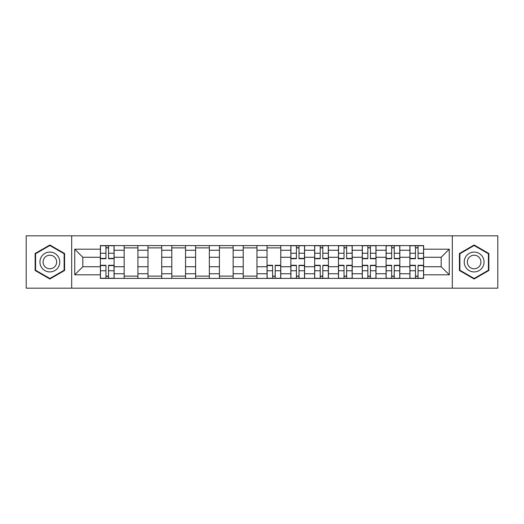<?xml version="1.0" encoding="UTF-8"?>
<svg xmlns="http://www.w3.org/2000/svg" width="524" height="524" viewBox="0 0 524 524"><rect width="100%" height="100%" fill="white"/><g stroke="black" fill="none" stroke-linecap="round" stroke-linejoin="round"><path stroke-width="0.79" d="M452.317 288.174L497.8 288.174L497.8 235.826L26.2 235.826L26.2 288.174L452.317 288.174L452.317 235.826M124.181 278.408L124.181 250.249L114.108 250.249L114.108 278.408M114.108 250.249L114.108 245.592M124.181 250.249L124.181 245.592M137.917 245.592L137.917 278.408M147.991 278.408L147.991 245.592M161.726 245.592L161.726 278.408M171.8 278.408L171.8 245.592M185.535 245.592L185.535 278.408M195.609 278.408L195.609 245.592M209.345 245.592L209.345 278.408M219.418 278.408L219.418 245.592M233.154 245.592L233.154 278.408M243.228 278.408L243.228 245.592M256.963 245.592L256.963 278.408M267.037 278.408L267.037 245.592M280.772 245.592L280.772 278.408M290.846 278.408L290.846 245.592M304.582 245.592L304.582 278.408M314.655 278.408L314.655 245.592M328.391 245.592L328.391 278.408M338.465 278.408L338.465 245.592M352.2 245.592L352.2 278.408M362.274 278.408L362.274 245.592M376.009 245.592L376.009 278.408M386.083 278.408L386.083 245.592M399.819 245.592L399.819 278.408M409.892 278.408L409.892 245.592M409.892 266.729L399.819 266.729M386.083 266.729L376.009 266.729M362.274 266.729L352.2 266.729M338.465 266.729L328.391 266.729M314.655 266.729L304.582 266.729M290.846 266.729L280.772 266.729M267.037 266.729L256.963 266.729M243.228 266.729L233.154 266.729M219.418 266.729L209.345 266.729M195.609 266.729L185.535 266.729M171.8 266.729L161.726 266.729M147.991 266.729L137.917 266.729M124.181 266.729L114.108 266.729M409.892 257.271L399.819 257.271M386.083 257.271L376.009 257.271M362.274 257.271L352.2 257.271M338.465 257.271L328.391 257.271M314.655 257.271L304.582 257.271M290.846 257.271L280.772 257.271M267.037 257.271L256.963 257.271M243.228 257.271L233.154 257.271M219.418 257.271L209.345 257.271M195.609 257.271L185.535 257.271M171.8 257.271L161.726 257.271M147.991 257.271L137.917 257.271M124.181 257.271L114.108 257.271M82.825 266.729L100.372 266.729L100.372 257.271L82.825 257.271L82.825 266.729L74.736 274.818L74.736 249.182L100.372 249.182L100.372 257.271M423.628 257.271L423.628 266.729L441.175 266.729L441.175 257.271L423.628 257.271L423.628 245.592L100.372 245.592L100.372 249.182M423.628 249.182L449.264 249.182L449.264 274.818L423.628 274.818L423.628 266.729M100.372 266.729L100.372 278.408L423.628 278.408L423.628 274.818M100.372 274.818L74.736 274.818M71.683 288.174L71.683 235.826M64.583 253.498L49.859 244.996L35.128 253.498L35.128 270.502L49.859 279.004L64.583 270.502L64.583 253.498M488.872 253.498L474.141 244.996L459.417 253.498L459.417 270.502L474.141 279.004L488.872 270.502L488.872 253.498M108.54 276.115L105.946 276.115M105.946 247.885L108.54 247.885M137.917 276.115L124.181 276.115M124.181 247.885L137.917 247.885M161.726 276.115L147.991 276.115M147.991 247.885L161.726 247.885M185.535 276.115L171.8 276.115M171.8 247.885L185.535 247.885M209.345 276.115L195.609 276.115M195.609 247.885L209.345 247.885M233.154 276.115L219.418 276.115M219.418 247.885L233.154 247.885M256.963 276.115L243.228 276.115M243.228 247.885L256.963 247.885M275.205 276.115L272.604 276.115M267.037 247.885L280.772 247.885M299.007 276.115L296.414 276.115M296.414 247.885L299.007 247.885M322.817 276.115L320.223 276.115M320.223 247.885L322.817 247.885M346.626 276.115L344.032 276.115M344.032 247.885L346.626 247.885M370.435 276.115L367.841 276.115M367.841 247.885L370.435 247.885M394.245 276.115L391.651 276.115M391.651 247.885L394.245 247.885M418.054 276.115L415.46 276.115M415.46 247.885L418.054 247.885M74.736 249.182L82.825 257.271M441.175 266.729L449.264 274.818M441.175 257.271L449.264 249.182M108.54 258.718L108.54 245.743L114.035 245.743L114.035 258.718L108.54 258.718M105.946 247.728L108.54 247.728M105.946 245.743L100.451 245.743L100.451 258.718L105.946 258.718L105.946 245.743L108.54 245.743M105.946 265.282L105.946 278.257L100.451 278.257L100.451 265.282L105.946 265.282M108.54 276.272L105.946 276.272M108.54 278.257L114.035 278.257L114.035 265.282L108.54 265.282L108.54 278.257L105.946 278.257M41.265 266.958A9.923 9.923 0 0 0 54.817 270.594A9.923 9.923 0 0 0 58.446 257.042A9.923 9.923 0 0 0 44.894 253.406A9.923 9.923 0 0 0 41.265 266.958M43.977 265.393A6.792 6.792 0 0 0 53.252 267.882A6.792 6.792 0 0 0 55.74 258.607A6.792 6.792 0 0 0 46.459 256.118A6.792 6.792 0 0 0 43.977 265.393M49.859 245.52L64.125 253.76L64.125 270.24L49.859 278.48L35.586 270.24L35.586 253.76L49.859 245.52M465.554 266.958A9.923 9.923 0 0 0 479.106 270.594A9.923 9.923 0 0 0 482.735 257.042A9.923 9.923 0 0 0 469.183 253.406A9.923 9.923 0 0 0 465.554 266.958M468.26 265.393A6.792 6.792 0 0 0 477.541 267.882A6.792 6.792 0 0 0 480.023 258.607A6.792 6.792 0 0 0 470.749 256.118A6.792 6.792 0 0 0 468.26 265.393M474.141 245.52L488.414 253.76L488.414 270.24L474.141 278.48L459.876 270.24L459.876 253.76L474.141 245.52M299.007 258.718L299.007 245.743L304.503 245.743L304.503 258.718L299.007 258.718M296.414 247.728L299.007 247.728M296.414 245.743L290.925 245.743L290.925 258.718L296.414 258.718L296.414 245.743L299.007 245.743M322.817 258.718L322.817 245.743L328.312 245.743L328.312 258.718L322.817 258.718M320.223 247.728L322.817 247.728M320.223 245.743L314.728 245.743L314.728 258.718L320.223 258.718L320.223 245.743L322.817 245.743M346.626 258.718L346.626 245.743L352.121 245.743L352.121 258.718L346.626 258.718M344.032 247.728L346.626 247.728M344.032 245.743L338.537 245.743L338.537 258.718L344.032 258.718L344.032 245.743L346.626 245.743M272.604 265.282L272.604 278.257L267.116 278.257L267.116 265.282L272.604 265.282M275.205 276.272L272.604 276.272M275.205 278.257L280.694 278.257L280.694 265.282L275.205 265.282L275.205 278.257L272.604 278.257M296.414 265.282L296.414 278.257L290.925 278.257L290.925 265.282L296.414 265.282M299.007 276.272L296.414 276.272M299.007 278.257L304.503 278.257L304.503 265.282L299.007 265.282L299.007 278.257L296.414 278.257M320.223 265.282L320.223 278.257L314.728 278.257L314.728 265.282L320.223 265.282M322.817 276.272L320.223 276.272M322.817 278.257L328.312 278.257L328.312 265.282L322.817 265.282L322.817 278.257L320.223 278.257M344.032 265.282L344.032 278.257L338.537 278.257L338.537 265.282L344.032 265.282M346.626 276.272L344.032 276.272M346.626 278.257L352.121 278.257L352.121 265.282L346.626 265.282L346.626 278.257L344.032 278.257M370.435 258.718L370.435 245.743L375.931 245.743L375.931 258.718L370.435 258.718M367.841 247.728L370.435 247.728M367.841 245.743L362.346 245.743L362.346 258.718L367.841 258.718L367.841 245.743L370.435 245.743M367.841 265.282L367.841 278.257L362.346 278.257L362.346 265.282L367.841 265.282M370.435 276.272L367.841 276.272M370.435 278.257L375.931 278.257L375.931 265.282L370.435 265.282L370.435 278.257L367.841 278.257M394.245 258.718L394.245 245.743L399.74 245.743L399.74 258.718L394.245 258.718M391.651 247.728L394.245 247.728M391.651 245.743L386.155 245.743L386.155 258.718L391.651 258.718L391.651 245.743L394.245 245.743M391.651 265.282L391.651 278.257L386.155 278.257L386.155 265.282L391.651 265.282M394.245 276.272L391.651 276.272M394.245 278.257L399.74 278.257L399.74 265.282L394.245 265.282L394.245 278.257L391.651 278.257M418.054 258.718L418.054 245.743L423.549 245.743L423.549 258.718L418.054 258.718M415.46 247.728L418.054 247.728M415.46 245.743L409.964 245.743L409.964 258.718L415.46 258.718L415.46 245.743L418.054 245.743M415.46 265.282L415.46 278.257L409.964 278.257L409.964 265.282L415.46 265.282M418.054 276.272L415.46 276.272M418.054 278.257L423.549 278.257L423.549 265.282L418.054 265.282L418.054 278.257L415.46 278.257M386.083 250.249L376.009 250.249M362.274 250.249L352.2 250.249M338.465 250.249L328.391 250.249M314.655 250.249L304.582 250.249M290.846 250.249L280.772 250.249M267.037 250.249L256.963 250.249M243.228 250.249L233.154 250.249M219.418 250.249L209.345 250.249M195.609 250.249L185.535 250.249M171.8 250.249L161.726 250.249M147.991 250.249L137.917 250.249M409.892 250.249L399.819 250.249M386.083 273.751L376.009 273.751M362.274 273.751L352.2 273.751M338.465 273.751L328.391 273.751M314.655 273.751L304.582 273.751M290.846 273.751L280.772 273.751M267.037 273.751L256.963 273.751M243.228 273.751L233.154 273.751M219.418 273.751L209.345 273.751M195.609 273.751L185.535 273.751M171.8 273.751L161.726 273.751M147.991 273.751L137.917 273.751M124.181 273.751L114.108 273.751M409.892 273.751L399.819 273.751M108.54 258.398L114.035 258.398M108.54 253.243L114.035 253.243M100.451 258.398L105.946 258.398M100.451 253.243L105.946 253.243M105.946 265.603L100.451 265.603M105.946 270.757L100.451 270.757M114.035 265.603L108.54 265.603M114.035 270.757L108.54 270.757M299.007 258.398L304.503 258.398M299.007 253.243L304.503 253.243M290.925 258.398L296.414 258.398M290.925 253.243L296.414 253.243M322.817 258.398L328.312 258.398M322.817 253.243L328.312 253.243M314.728 258.398L320.223 258.398M314.728 253.243L320.223 253.243M346.626 258.398L352.121 258.398M346.626 253.243L352.121 253.243M338.537 258.398L344.032 258.398M338.537 253.243L344.032 253.243M272.604 265.603L267.116 265.603M272.604 270.757L267.116 270.757M280.694 265.603L275.205 265.603M280.694 270.757L275.205 270.757M296.414 265.603L290.925 265.603M296.414 270.757L290.925 270.757M304.503 265.603L299.007 265.603M304.503 270.757L299.007 270.757M320.223 265.603L314.728 265.603M320.223 270.757L314.728 270.757M328.312 265.603L322.817 265.603M328.312 270.757L322.817 270.757M344.032 265.603L338.537 265.603M344.032 270.757L338.537 270.757M352.121 265.603L346.626 265.603M352.121 270.757L346.626 270.757M370.435 258.398L375.931 258.398M370.435 253.243L375.931 253.243M362.346 258.398L367.841 258.398M362.346 253.243L367.841 253.243M367.841 265.603L362.346 265.603M367.841 270.757L362.346 270.757M375.931 265.603L370.435 265.603M375.931 270.757L370.435 270.757M394.245 258.398L399.74 258.398M394.245 253.243L399.74 253.243M386.155 258.398L391.651 258.398M386.155 253.243L391.651 253.243M391.651 265.603L386.155 265.603M391.651 270.757L386.155 270.757M399.74 265.603L394.245 265.603M399.74 270.757L394.245 270.757M418.054 258.398L423.549 258.398M418.054 253.243L423.549 253.243M409.964 258.398L415.46 258.398M409.964 253.243L415.46 253.243M415.46 265.603L409.964 265.603M415.46 270.757L409.964 270.757M423.549 265.603L418.054 265.603M423.549 270.757L418.054 270.757"/></g></svg>
